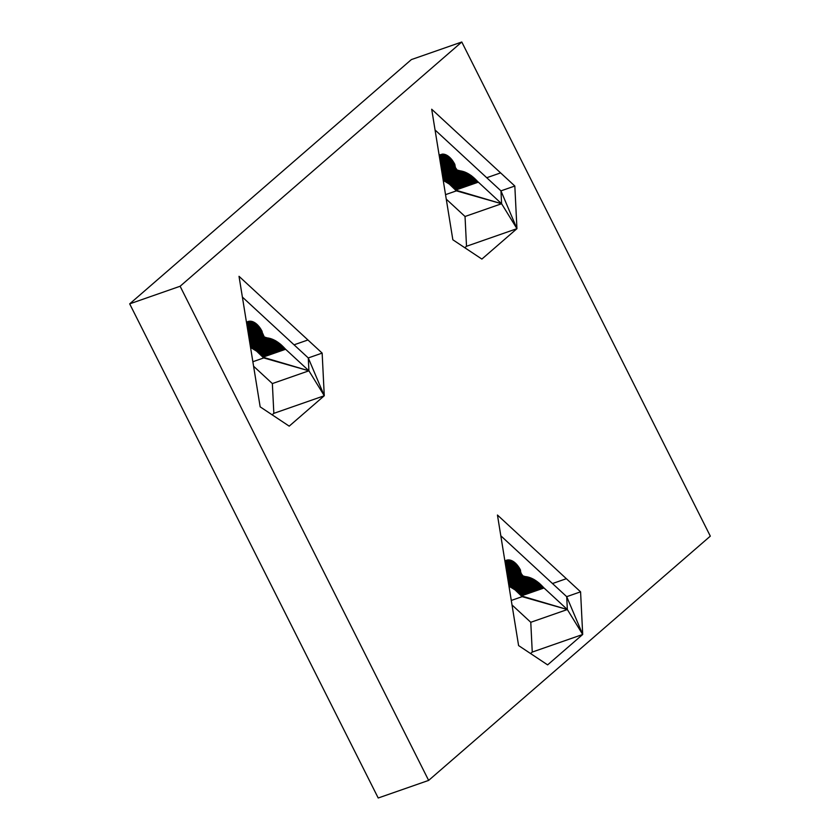 <?xml version="1.0" encoding="UTF-8"?>
<svg xmlns="http://www.w3.org/2000/svg" width="840" height="840" viewBox="0 0 840 840"><rect width="100%" height="100%" fill="white"/><g stroke="black" fill="none" stroke-linecap="round" stroke-linejoin="round"><path stroke-width="1.26" d="M508.977 586.204L515.067 589.911L521.336 595.917L544.026 587.99L567.347 609.536L566.706 596.673L580.577 591.832L497.448 515.035L518.595 645.582L547.627 664.881L582.698 634.473L580.577 591.832M522.134 596.663L567.347 609.536L521.336 595.917L522.134 596.663L511.277 600.453M504.903 561.067L509.197 559.933L513.828 561.813L519.278 567.829L521.252 573.605L522.9 575.851L533.851 579.38L539.049 583.034L544.026 587.99M566.36 578.697L552.489 583.538L566.706 596.673L582.698 634.473L567.347 609.536L530.775 622.293L532.256 652.071L530.565 653.541M552.489 583.538L500.808 535.794M250.551 347.487L256.651 351.194L262.909 357.189L285.611 349.272L308.921 370.808L308.28 357.945L322.151 353.105L239.022 276.318L260.169 406.854L289.202 426.153L324.272 395.745L322.151 353.105M263.718 357.935L308.921 370.808L262.909 357.189L263.718 357.935L252.861 361.725M129.686 303.86L180.117 286.251L461.79 42L411.358 59.598L129.686 303.86L378.21 798L428.642 780.402L710.315 536.141L461.79 42M446.271 199.154L465.034 216.489L466.515 246.267L464.825 247.737M512.012 604.957L530.775 622.293M253.596 366.24L272.36 383.576L273.84 413.354L272.149 414.813M246.477 322.35L250.772 321.216L255.402 323.096L260.516 328.566L264.264 336.945L275.436 340.662L280.633 344.316L285.611 349.272M307.933 339.98L294.063 344.82L308.28 357.945L324.272 395.745L308.921 370.808L272.36 383.576M294.063 344.82L242.382 297.077M273.84 413.354L324.272 395.745M248.703 336.063L262.132 331.369M261.828 330.792L248.598 335.401M261.513 330.215L248.493 334.761M261.188 329.658L248.388 334.12M260.852 329.102L248.283 333.491M260.516 328.566L248.189 332.871M260.159 328.041L248.084 332.262M259.802 327.537L247.989 331.653M259.434 327.044L247.895 331.065M259.056 326.571L247.8 330.498M258.668 326.109L247.706 329.931M258.279 325.668L247.622 329.385M257.88 325.238L247.538 328.85M257.481 324.828L247.453 328.335M257.072 324.44L247.37 327.831M256.662 324.072L247.296 327.348M256.242 323.726L247.212 326.875M255.833 323.4L247.139 326.435M255.402 323.096L247.076 326.004M254.982 322.812L247.013 325.594M254.562 322.55L246.95 325.206M254.132 322.308L246.887 324.839M253.712 322.088L246.823 324.492M253.281 321.888L246.771 324.167M252.861 321.72L246.729 323.862M252.441 321.573L246.677 323.579M252.021 321.447L246.635 323.327M251.601 321.342L246.603 323.085M251.181 321.269L246.572 322.875M250.772 321.216L246.54 322.697M250.373 321.185L246.509 322.529M249.974 321.174L246.488 322.392M249.575 321.195L246.677 322.203M249.186 321.237L247.013 322.004M248.797 321.31L247.349 321.815M248.43 321.394L247.695 321.647M248.745 336.336L262.111 331.674M248.797 336.641L262.122 331.989M248.85 336.945L262.143 332.304M248.903 337.26L262.175 332.63M248.955 337.586L262.227 332.955M249.008 337.921L262.29 333.281M249.06 338.257L262.374 333.606M249.113 338.594L262.469 333.931M249.165 338.94L262.574 334.257M249.228 339.276L262.7 334.572M249.281 339.612L262.836 334.887M249.333 339.948L262.983 335.192M249.386 340.274L263.141 335.475M249.438 340.599L263.309 335.758M249.491 340.914L263.487 336.031M249.543 341.219L263.666 336.284M249.585 341.502L263.865 336.525M249.627 341.775L264.065 336.745M249.669 342.038L264.264 336.945M249.711 342.279L264.474 337.124M249.743 342.51L264.684 337.292M249.785 342.709L264.904 337.439M249.816 342.899L265.115 337.554M249.837 343.056L265.335 337.649M249.858 343.203L265.545 337.733M249.879 343.319L265.766 337.785M249.9 343.423L265.976 337.806M249.911 343.487L266.175 337.817M249.911 343.539L266.375 337.796M285.002 348.59L262.311 356.506M284.393 347.918L261.702 355.834M283.784 347.267L261.083 355.194M283.164 346.637L260.463 354.564M282.534 346.028L259.844 353.945M281.904 345.44L259.214 353.356M281.274 344.862L258.573 352.79M280.633 344.316L257.933 352.233M279.993 343.781L257.292 351.697M279.342 343.266L256.651 351.194M278.702 342.783L256 350.7M278.05 342.31L255.35 350.238M277.399 341.87L254.698 349.786M276.738 341.439L254.047 349.367M276.087 341.04L253.386 348.957M275.436 340.662L252.735 348.579M274.774 340.305L252.073 348.222M274.113 339.969L251.422 347.886M273.462 339.654L250.761 347.582M272.8 339.37L250.499 347.151M272.149 339.098L250.425 346.689M271.498 338.867L250.352 346.238M270.848 338.646L250.289 345.818M270.197 338.447L250.215 345.419M269.556 338.279L250.163 345.051M268.905 338.131L250.1 344.694M268.264 338.016L250.047 344.369M267.635 337.911L250.005 344.075M267.005 337.848L249.953 343.791M466.515 246.267L516.947 228.669L514.826 186.029L431.697 109.232L452.844 239.778L481.877 259.077L516.947 228.669L500.955 190.869L501.596 203.732L465.034 216.489M441.378 168.977L454.808 164.293L455.375 167.496L457.149 170.047L464.825 172.022L471.377 175.697L501.596 203.732L455.584 190.113L456.393 190.859L445.536 194.649M478.286 182.185L455.584 190.113L449.327 184.107L443.226 180.401M440.034 154.728L443.856 154.182L447.657 155.726L451.731 159.484L454.808 164.293M441.336 168.714L454.503 163.706L441.273 168.326M441.231 168.053L454.188 163.139L441.168 167.674M441.126 167.391L453.863 162.572L441.063 167.024M441.021 166.751L453.526 162.026L440.958 166.394M440.916 166.11L453.191 161.49L440.853 165.764M440.811 165.491L452.834 160.965L440.759 165.154M440.717 164.871L452.477 160.461L440.664 164.556M440.612 164.262L452.109 159.968L440.57 163.958M440.517 163.674L451.731 159.484L440.475 163.38M440.423 163.097L451.343 159.023L440.381 162.813M440.339 162.529L450.954 158.582L440.286 162.267M440.244 161.984L450.555 158.161L440.202 161.732M440.16 161.448L450.156 157.752L440.118 161.217M440.076 160.934L449.747 157.364L440.034 160.713M439.992 160.429L449.337 156.996L439.961 160.23M439.919 159.947L448.917 156.65L439.887 159.768M439.845 159.484L448.507 156.324L439.814 159.316M439.772 159.043L448.077 156.009L439.74 158.886M439.698 158.624L447.657 155.726L439.677 158.477M439.635 158.225L447.237 155.463L439.614 158.088M439.572 157.847L446.806 155.222L439.551 157.721M439.519 157.49L446.387 155.001L439.499 157.385M439.446 157.059L445.956 154.812L439.467 157.153M439.394 156.755L445.536 154.634L439.415 156.839M439.352 156.482L445.116 154.487L439.362 156.544M439.31 156.219L444.696 154.361L439.32 156.282M439.278 155.988L444.276 154.266L439.278 156.041M439.236 155.788L443.856 154.182L439.247 155.831M443.447 154.13L439.215 155.631L443.447 154.13M439.183 155.442L443.048 154.098L439.194 155.463M439.163 155.305L442.649 154.098L439.163 155.327M439.152 155.264L442.25 154.119L439.331 155.148M439.352 155.127L440.024 154.728M435.068 129.99L500.955 190.869L514.826 186.029M441.42 169.26L454.786 164.598M441.473 169.554L454.797 164.903M441.525 169.859L454.818 165.218M441.578 170.184L454.85 165.543M441.63 170.51L454.902 165.869M441.683 170.835L454.965 166.194M441.735 171.171L455.049 166.53M441.788 171.518L455.144 166.856M441.84 171.853L455.249 167.171M441.903 172.2L455.375 167.496M441.956 172.536L455.511 167.8M442.008 172.872L455.658 168.105M442.06 173.197L455.816 168.399M442.113 173.523L455.983 168.683M442.166 173.828L456.162 168.945M442.218 174.132L456.341 169.197M442.26 174.426L456.54 169.439M442.302 174.699L456.74 169.659M442.344 174.962L456.939 169.859M442.386 175.203L457.149 170.047M442.418 175.423L457.359 170.205M442.459 175.634L457.58 170.352M442.491 175.812L457.79 170.478M442.512 175.98L458.01 170.572M442.533 176.127L458.22 170.646M442.554 176.243L458.441 170.698M442.575 176.337L458.651 170.73M442.586 176.41L458.85 170.73M442.586 176.453L459.05 170.709M477.677 181.503L454.986 189.43M477.068 180.841L454.377 188.759M476.459 180.191L453.757 188.108M475.839 179.56L453.138 187.478M475.209 178.952L452.519 186.869M474.579 178.353L451.889 186.281M473.949 177.786L451.248 185.703M473.308 177.23L450.618 185.157M472.668 176.704L449.967 184.622M472.017 176.19L449.327 184.107M471.377 175.697L448.675 183.624M470.726 175.234L448.024 183.152M470.075 174.783L447.374 182.71M469.413 174.363L446.723 182.28M468.762 173.953L446.061 181.881M468.111 173.576L445.41 181.503M467.45 173.219L444.749 181.146M466.788 172.883L444.098 180.81M466.137 172.578L443.436 180.495M465.476 172.284L443.173 180.075M464.825 172.022L443.1 179.603M464.173 171.78L443.026 179.161M463.522 171.559L442.964 178.742M462.872 171.371L442.89 178.343M462.231 171.203L442.838 177.965M461.58 171.055L442.774 177.618M460.94 170.929L442.722 177.292M460.31 170.835L442.68 176.988M459.68 170.762L442.628 176.715M532.256 652.071L582.698 634.473M507.119 574.78L520.548 570.098M520.244 569.51L507.014 574.13M519.928 568.942L506.909 573.478M519.614 568.375L506.804 572.849M519.278 567.829L506.709 572.219M518.931 567.294L506.604 571.589M518.574 566.769L506.51 570.98M518.217 566.265L506.405 570.381M517.85 565.772L506.31 569.793M517.471 565.288L506.226 569.216M517.083 564.827L506.132 568.659M516.694 564.385L506.037 568.102M516.306 563.966L505.953 567.577M515.897 563.556L505.869 567.053M515.487 563.168L505.785 566.549M515.077 562.8L505.712 566.066M514.668 562.453L505.638 565.603M514.248 562.128L505.565 565.152M513.828 561.813L505.491 564.722M513.408 561.529L505.428 564.312M512.978 561.267L505.365 563.924M512.558 561.025L505.302 563.556M512.127 560.805L505.25 563.21M511.707 560.616L505.197 562.884M511.277 560.438L505.144 562.579M510.856 560.291L505.103 562.307M510.437 560.165L505.06 562.044M510.017 560.07L505.019 561.813M509.607 559.986L504.987 561.603M509.197 559.933L504.956 561.414M508.788 559.902L504.935 561.256M508.389 559.902L504.913 561.12M507.99 559.923L505.092 560.931M507.602 559.965L505.428 560.721M507.224 560.028L505.764 560.543M506.846 560.123L506.121 560.375M507.171 575.064L520.538 570.402M507.213 575.358L520.538 570.707M507.266 575.663L520.558 571.032M507.318 575.988L520.601 571.347M507.37 576.313L520.643 571.673M507.423 576.639L520.716 571.998M507.476 576.975L520.789 572.334M507.538 577.322L520.884 572.659M507.591 577.658L521 572.975M507.644 578.004L521.115 573.3M507.696 578.34L521.252 573.605M507.749 578.676L521.399 573.909M507.812 579.001L521.556 574.203M507.854 579.327L521.724 574.486M507.906 579.631L521.903 574.749M507.959 579.936L522.091 575.001M508.001 580.23L522.281 575.243M508.053 580.503L522.48 575.463M508.095 580.766L522.69 575.663M508.127 581.007L522.9 575.851M508.169 581.227L523.11 576.02M508.2 581.438L523.32 576.156M508.231 581.616L523.541 576.282M508.253 581.784L523.75 576.376M508.284 581.931L523.971 576.45M508.294 582.047L524.181 576.502M508.316 582.141L524.391 576.534M508.326 582.215L524.591 576.534M508.337 582.267L524.79 576.513M543.428 587.307L520.726 595.235M542.819 586.646L520.118 594.562M542.199 585.995L519.509 593.912M541.579 585.365L518.889 593.282M540.96 584.755L518.259 592.673M540.33 584.157L517.629 592.085M539.69 583.59L516.999 591.507M539.049 583.034L516.359 590.961M538.409 582.509L515.718 590.425M537.768 581.994L515.067 589.911M537.117 581.5L514.427 589.428M536.466 581.038L513.776 588.956M535.815 580.587L513.125 588.514M535.164 580.167L512.463 588.084M534.503 579.768L511.812 587.685M533.851 579.38L511.151 587.307M533.19 579.023L510.5 586.95M532.539 578.687L509.838 586.614M531.878 578.382L509.187 586.299M531.226 578.088L508.925 585.879M530.576 577.825L508.841 585.407M529.914 577.584L508.778 584.966M529.263 577.364L508.704 584.546M528.612 577.175L508.641 584.147M527.971 577.006L508.578 583.769M527.331 576.86L508.526 583.422M526.691 576.734L508.473 583.097M526.05 576.639L508.421 582.792M525.42 576.566L508.379 582.519M180.117 286.251L428.642 780.402M456.393 190.859L501.596 203.732L516.947 228.669M500.608 172.893L486.738 177.734"/></g></svg>
